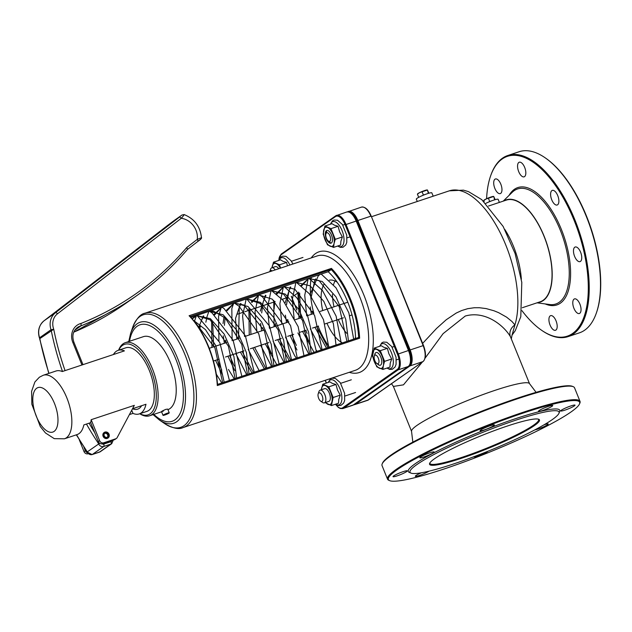 <?xml version="1.0" encoding="UTF-8"?>
<svg xmlns="http://www.w3.org/2000/svg" width="632" height="632" viewBox="0 0 632 632"><rect width="100%" height="100%" fill="white"/><g stroke="black" fill="none" stroke-linecap="round" stroke-linejoin="round"><path stroke-width="0.95" d="M538.251 419.119A58.602 7.094 -22 0 1 538.614 419.553A58.602 7.094 -22 0 1 461.542 457.481A58.602 7.094 -22 0 1 429.934 463.461A58.602 7.094 -22 0 1 429.894 462.901M391.5 383.719L393.396 386.428L403.477 384.841L422.294 362.081M425.115 358.115L443.103 333.649L465.271 316.032C485.85 310.201 504.415 326.231 510.411 336.69A10.712 9.377 151 0 1 514.93 324.903L511.959 321.483L506.603 317.153L498.632 312.666L494.003 310.778L486.158 308.59L479.419 307.729L474.158 307.752L467.743 308.677L461.731 310.517L456.233 313.053L446.239 319.745L436.53 328.466L422.634 343.381M512.031 335.134L514.93 324.903A80.375 36.838 71.6 0 0 501.05 234.409A80.375 36.838 71.6 0 0 449.32 190.832L463.43 190.145L468.502 191.638L481.742 199.617L503.151 226.446L515.104 253.527L521.795 282.378L520.792 316.719L515.278 330.647L512.038 335.134L511.367 338.728M510.411 336.69L529.521 383.656M536.094 392.346L529.442 383.545A63.627 7.703 158 0 0 495.259 390.26A63.627 7.703 158 0 0 411.519 431.19L412.838 442.139M488.497 206.032L506.351 200.099A53.578 24.561 71.6 0 1 546.562 243.194A53.578 24.561 71.6 0 1 540.163 301.788L522.308 307.721M417.27 201.49L416.314 199.127A8.374 1.011 -22 0 1 423.701 195.051A8.374 1.011 -22 0 1 431.838 192.855L433.189 196.189M485.866 203.338A8.374 1.011 -22 0 1 493.766 200.107A8.374 1.011 -22 0 1 498.135 199.309L499.391 202.414M503.981 200.889A53.854 24.688 71.6 0 1 544.5 237.142A53.854 24.688 71.6 0 1 543.283 300.508A53.854 24.688 71.6 0 1 537.793 302.57M486.585 198.74A94.768 43.442 71.6 0 1 490.495 176.265A94.768 43.442 71.6 0 1 566.296 203.393A94.768 43.442 71.6 0 1 572.616 333.467A94.768 43.442 71.6 0 1 541.735 330.362A94.768 43.442 71.6 0 1 521.937 310.644M555.923 330.062A7.703 3.531 71.6 0 1 555.489 330.275A7.703 3.531 71.6 0 1 549.706 324.082A7.703 3.531 71.6 0 1 550.622 315.66A7.703 3.531 71.6 0 1 556.231 321.356A7.703 3.531 71.6 0 1 555.923 330.062M579.781 313.29A7.703 3.531 71.6 0 1 579.346 313.512A7.703 3.531 71.6 0 1 573.564 307.318A7.703 3.531 71.6 0 1 574.488 298.897A7.703 3.531 71.6 0 1 580.089 304.592A7.703 3.531 71.6 0 1 579.781 313.29M580.476 261.403A7.703 3.531 71.6 0 1 580.042 261.624A7.703 3.531 71.6 0 1 574.267 255.431A7.703 3.531 71.6 0 1 575.183 247.009A7.703 3.531 71.6 0 1 580.792 252.705A7.703 3.531 71.6 0 1 580.476 261.403M557.606 204.792A7.703 3.531 71.6 0 1 557.171 205.005A7.703 3.531 71.6 0 1 551.388 198.811A7.703 3.531 71.6 0 1 552.313 190.39A7.703 3.531 71.6 0 1 557.914 196.086A7.703 3.531 71.6 0 1 557.606 204.792M524.56 176.612A7.703 3.531 71.6 0 1 524.126 176.834A7.703 3.531 71.6 0 1 518.343 170.64A7.703 3.531 71.6 0 1 519.267 162.219A7.703 3.531 71.6 0 1 524.868 167.915A7.703 3.531 71.6 0 1 524.56 176.612M500.694 193.376A7.703 3.531 71.6 0 1 500.268 193.597A7.703 3.531 71.6 0 1 494.485 187.404A7.703 3.531 71.6 0 1 495.401 178.982A7.703 3.531 71.6 0 1 501.01 184.678A7.703 3.531 71.6 0 1 500.694 193.376M573.256 386.689L572.394 386.334A103.142 12.49 158 0 0 473.368 414.513A103.142 12.49 158 0 0 382.558 463.035L382.186 463.888A103.814 12.569 -22 0 1 518.564 398.413A103.814 12.569 -22 0 1 573.256 386.689A103.814 12.569 -22 0 1 574.551 387.827L580.026 401.383A103.814 12.569 158 0 0 524.047 411.977A103.814 12.569 158 0 0 387.527 479.167A103.814 12.569 158 0 0 388.814 480.296L389.675 480.652A103.142 12.49 -22 0 1 479.348 429.31A103.142 12.49 -22 0 1 579.512 403.951A103.142 12.49 -22 0 1 444.019 469.007A103.142 12.49 -22 0 1 389.675 480.652M434.532 458.745A59.274 7.181 158 0 0 429.649 463.351A59.274 7.181 158 0 0 487.209 448.783A59.274 7.181 158 0 0 538.741 419.277A59.274 7.181 158 0 0 491.657 431.624A59.274 7.181 158 0 0 434.532 458.745M416.741 464.662A80.375 9.733 158 0 0 411.005 473.107A80.375 9.733 158 0 0 488.173 451.145A80.375 9.733 158 0 0 558.933 413.344A80.375 9.733 158 0 0 503.143 424.578A80.375 9.733 158 0 0 416.741 464.662M579.512 403.951L579.884 403.098A103.814 12.569 158 0 0 580.026 401.383M387.527 479.167L382.044 465.602A103.814 12.569 -22 0 1 382.186 463.888M558.933 413.344L559.676 411.63A81.71 9.899 158 0 0 502.954 423.053A81.71 9.899 158 0 0 415.113 463.801A81.71 9.899 158 0 0 409.283 472.388L411.005 473.107M534.893 429.855A7.703 0.932 158 0 0 538.069 428.994A7.703 0.932 158 0 0 548.197 424.009A7.703 0.932 158 0 0 544.089 424.783M564.905 410.136A7.703 0.932 158 0 0 575.041 405.152A7.703 0.932 158 0 0 567.544 407.166A7.703 0.932 158 0 0 560.758 410.918A7.703 0.932 158 0 0 564.905 410.136M542.619 410.516A7.703 0.932 158 0 0 552.747 405.531A7.703 0.932 158 0 0 545.258 407.553A7.703 0.932 158 0 0 538.464 411.306A7.703 0.932 158 0 0 542.619 410.516M484.262 429.926A7.703 0.932 158 0 0 494.39 424.941A7.703 0.932 158 0 0 486.901 426.963A7.703 0.932 158 0 0 480.107 430.708A7.703 0.932 158 0 0 484.262 429.926M424.009 456.983A7.703 0.932 158 0 0 434.137 451.998A7.703 0.932 158 0 0 426.647 454.021A7.703 0.932 158 0 0 419.853 457.773A7.703 0.932 158 0 0 424.009 456.983M397.165 475.849A7.703 0.932 158 0 0 407.292 470.864A7.703 0.932 158 0 0 399.803 472.886A7.703 0.932 158 0 0 393.009 476.631A7.703 0.932 158 0 0 397.165 475.849M421.402 472.783A7.703 0.932 158 0 0 415.303 476.252A7.703 0.932 158 0 0 419.451 475.462A7.703 0.932 158 0 0 428.962 471.188M473.652 456.81A7.703 0.932 158 0 0 473.66 456.841A7.703 0.932 158 0 0 477.816 456.059A7.703 0.932 158 0 0 487.904 451.256M596.561 312.429A94.768 43.442 -108.4 0 0 596.679 312.09A94.768 43.442 -108.4 0 0 545.44 158A94.768 43.442 -108.4 0 0 545.139 157.795M542.035 330.568A95.44 43.742 -108.4 0 0 542.335 330.773A95.44 43.742 -108.4 0 0 568.057 336.627A95.44 43.742 -108.4 0 0 573.429 333.901A95.44 43.742 -108.4 0 0 577.3 226.106A95.44 43.742 -108.4 0 0 507.828 155.496A95.44 43.742 -108.4 0 0 502.448 158.221A95.44 43.742 -108.4 0 0 490.732 175.585A95.44 43.742 -108.4 0 0 490.614 175.925M507.828 155.496L519.125 151.735A95.44 43.742 71.6 0 1 544.847 157.589A95.44 43.742 71.6 0 1 596.442 312.777A95.44 43.742 71.6 0 1 584.726 330.141A95.44 43.742 71.6 0 1 579.354 332.867L568.057 336.627M164.834 415.003A3.35 0.403 158 0 0 169.234 412.838A3.35 0.403 158 0 0 165.979 413.715A3.35 0.403 158 0 0 163.024 415.343A3.35 0.403 158 0 0 164.834 415.003M163.285 411.171C160.56 411.922 161.429 411.313 165.876 409.346L167.725 409.109L169.234 412.838M104.612 433.457A2.346 2.062 -125.1 0 1 107.274 437.249M107.077 437.328A2.346 2.062 -125.1 0 1 104.857 433.252A2.346 2.062 -125.1 0 1 107.551 437.091A2.346 2.062 -125.1 0 1 107.077 437.328M104.959 432.091A3.35 2.947 54.9 0 0 104.28 432.43A3.35 2.947 54.9 0 0 103.79 436.87A3.35 2.947 54.9 0 0 108.127 437.913A3.35 2.947 54.9 0 0 108.846 433.844A3.35 2.947 54.9 0 0 104.959 432.091M108.001 438A3.35 2.947 -125.1 0 1 107.867 438.094A3.35 2.947 -125.1 0 1 103.53 437.052A3.35 2.947 -125.1 0 1 104.019 432.612A3.35 2.947 -125.1 0 1 104.154 432.525M141.623 405.712A28.464 13.051 71.6 0 1 137.681 409.149A28.464 13.051 71.6 0 1 132.499 408.77M113.42 354.536A33.488 15.35 71.6 0 1 118.137 350.357A33.488 15.35 71.6 0 1 124.409 350.878L62.276 371.537A33.488 15.35 -108.4 0 0 56.003 371.016L43.3 375.242L39.374 377.225L34.894 381.973L31.6 391.327L31.837 404.227L40.274 426.505L45.48 432.967L54.273 438.655L64.432 438.798A33.488 15.35 -108.4 0 0 68.43 402.173A33.488 15.35 -108.4 0 0 43.3 375.242M131.717 410.247L132.989 413.391L129.41 414.584M132.515 408.738L145.976 404.267A33.488 15.35 71.6 0 1 139.269 413.913A33.488 15.35 71.6 0 1 132.989 413.391M87.461 452.788A3.35 2.947 -125.1 0 1 85.344 450.695L83.969 447.314M64.432 438.798L77.136 434.571A33.488 15.35 -108.4 0 0 83.843 424.925L90.684 422.65L98.331 441.571A3.35 2.947 54.9 0 0 102.4 443.711L114.408 439.722A3.35 2.947 54.9 0 0 115.087 439.374L116.391 438.466A3.35 2.947 54.9 0 0 117.204 437.534L134.324 405.349L91.158 419.703L99.627 440.654A3.35 2.947 54.9 0 0 103.695 442.803L115.711 438.806A3.35 2.947 54.9 0 0 116.391 438.466M90.684 422.65A33.488 15.35 -108.4 0 0 91.158 419.703M88.243 453.713L88.109 453.752A3.35 2.947 -125.1 0 1 84.04 451.611L79.245 439.746M118.137 350.357L125.768 347.821A33.488 15.35 71.6 0 1 150.898 374.752A33.488 15.35 71.6 0 1 146.9 411.377L139.269 413.913M118.745 350.152A37.169 17.04 71.6 0 1 150.748 369.467A37.169 17.04 71.6 0 1 155.33 404.954A37.169 17.04 71.6 0 1 139.877 413.707M139.759 413.747A38.513 17.649 -108.4 0 0 149.61 415.769A38.513 17.649 -108.4 0 0 152.399 368.725A38.513 17.649 -108.4 0 0 125.31 342.678A38.513 17.649 -108.4 0 0 118.626 350.199M167.954 409.662A38.513 17.649 -108.4 0 0 172.188 367.35A38.513 17.649 -108.4 0 0 143.385 336.666L125.31 342.678M48.988 373.354A285.933 251.757 -125.1 0 1 39.824 338.618L53.728 329.24L51.034 329.738L39.603 337.772L39.824 338.618A6.699 5.893 54.9 0 0 39.603 337.772A16.764 14.765 -125.1 0 1 44.035 320.787A2.007 0.948 -127.7 0 0 44.019 320.795L167.843 225.261A2.007 0.948 -127.7 0 0 167.828 225.276L174.132 220.544A2.007 1.77 -125.1 0 1 174.187 220.505M99.698 443.269L87.271 451.904A285.933 251.757 -125.1 0 1 76.567 434.761M76.338 434.84L87.271 451.904A4.092 3.602 -125.1 0 0 92.248 454.527A2.007 0.924 71.6 0 1 92.138 454.582A2.007 0.924 71.6 0 1 91.972 454.598M200.897 237.916L197.247 239.402L186.835 247.444A348.659 306.986 -125.1 0 1 81.07 323.426L81.03 325.836L74.734 330.26M186.835 247.444L187.475 249.419C172.41 267.044 155.464 282.48 136.63 295.721A350.665 308.756 54.9 0 0 187.388 249.49M167.859 225.253L179.291 217.218L55.466 312.753L44.035 320.787L167.859 225.253A2.007 0.948 -127.7 0 0 167.843 225.261M179.291 217.218A2.007 0.948 52.3 0 1 181.281 218.277C183.873 215.386 184.615 214.264 183.493 214.888M62.497 371.466A285.933 251.757 54.9 0 1 51.255 330.583A6.699 5.893 54.9 0 0 51.034 329.738A16.764 14.765 54.9 0 1 55.466 312.753A2.007 0.948 52.3 0 1 57.457 313.812L181.281 218.277A17.72 15.603 -125.1 0 1 197.247 239.402A2.007 0.948 52.3 0 1 197.698 241.543A2.007 0.948 52.3 0 1 197.682 241.558L200.257 239.441M310.012 294.599L318.394 275.576A3.35 2.947 54.9 0 0 319.018 275.276A3.35 2.947 54.9 0 0 319.729 274.572M346.66 333.285A33.488 15.35 71.6 0 1 338.254 319.516M334.028 306.804A33.488 15.35 71.6 0 1 332.424 294.362M333.53 284.684A33.488 15.35 71.6 0 1 335.023 281.003M359.632 338.215A60.277 27.626 -108.4 0 0 331.429 268.403L189.087 315.731L189.805 316.087C205.771 334.288 215.022 357.175 217.574 384.754L217.29 385.552L359.632 338.215L358.502 337.52L217.55 384.398M190.256 316.561L331.176 269.485A59.606 27.318 71.6 0 1 358.676 337.567M331.429 268.403L331.176 269.485M295.041 295.018L298.004 292.972A53.578 24.561 -108.4 0 0 301.559 317.604M305.785 330.315A53.578 24.561 -108.4 0 0 307.057 333.38M316.379 350.357A53.578 24.561 -108.4 0 0 317.051 351.305M331.065 269.738L328.19 271.76L191.006 317.375M355.571 338.499A53.578 24.561 -108.4 0 0 328.19 271.76M311.339 277.361A53.578 24.561 -108.4 0 0 313.875 313.504M318.101 326.215A53.578 24.561 -108.4 0 0 329.375 347.205M329.343 280.181A33.488 15.35 71.6 0 1 337.227 282.22M355.54 337.291A33.488 15.35 71.6 0 1 354.947 338.705M342.315 342.907A33.488 15.35 71.6 0 1 326.957 323.276M322.731 310.565A33.488 15.35 71.6 0 1 323.979 284.321M417.452 194.04L417.578 193.882A5.356 0.648 -22 0 1 419.608 192.618L417.531 194.079M428.875 193.226L427.437 190.011L419.608 192.618A5.356 0.648 -22 0 1 424.562 190.588A5.356 0.648 -22 0 1 427.287 189.956A5.356 0.648 -22 0 1 427.358 189.971M427.437 190.011L428.33 193.384M426.244 194.079L423.401 195.027L422.129 191.891M418.7 197.334L417.444 194.221M423.401 195.027L421.204 196.118M426.213 194.095A5.356 0.648 158 0 0 426.007 194.158A5.356 0.648 158 0 0 421.22 196.11M483.741 200.486L483.867 200.328A5.356 0.648 -22 0 1 485.905 199.064L483.828 200.526M495.172 199.673L493.726 196.465L485.905 199.064A5.356 0.648 -22 0 1 490.859 197.034A5.356 0.648 -22 0 1 493.584 196.41A5.356 0.648 -22 0 1 493.655 196.426L493.584 196.41M493.726 196.465L494.627 199.838M489.689 201.482L487.501 202.564A5.356 0.648 158 0 1 492.296 200.613A5.356 0.648 158 0 1 492.51 200.542L489.689 201.482L488.425 198.345M484.159 201.727L483.741 200.668M320.637 401.138L322.573 402.458A6.699 3.073 -108.4 0 0 324.382 402.868A6.699 3.073 -108.4 0 0 324.753 402.679A6.699 3.073 -108.4 0 0 325.03 395.111A6.699 3.073 -108.4 0 0 320.155 390.157A6.699 3.073 -108.4 0 0 319.776 390.347A6.699 3.073 -108.4 0 0 318.955 391.571L318.196 393.783A4.519 2.07 71.6 0 1 318.749 392.962A4.519 2.07 71.6 0 1 322.186 395.893A4.519 2.07 71.6 0 1 322.107 401.288A4.519 2.07 71.6 0 1 320.637 401.138A4.519 2.07 71.6 0 1 318.196 393.783M378.252 363.574A4.519 2.07 71.6 0 1 376.783 363.424A4.519 2.07 71.6 0 1 374.334 356.077A4.519 2.07 71.6 0 1 374.895 355.255A4.519 2.07 71.6 0 1 378.323 358.186A4.519 2.07 71.6 0 1 378.252 363.574M275.204 269.896A6.699 3.073 -108.4 0 0 271.792 267.802A6.699 3.073 -108.4 0 0 271.412 267.992A6.699 3.073 -108.4 0 0 270.591 269.208L269.832 271.428A4.519 2.07 71.6 0 1 270.385 270.607A4.519 2.07 71.6 0 1 272.1 270.93M329.872 241.227A4.519 2.07 71.6 0 1 328.395 241.076A4.519 2.07 71.6 0 1 325.954 233.722A4.519 2.07 71.6 0 1 326.507 232.9A4.519 2.07 71.6 0 1 329.943 235.831A4.519 2.07 71.6 0 1 329.872 241.227M331.476 235.009A6.699 3.073 -108.4 0 0 328.569 230.885A6.699 3.073 -108.4 0 0 325.29 233.453A6.699 3.073 -108.4 0 0 328.024 241.685A6.699 3.073 -108.4 0 0 332.195 241.78A6.699 3.073 -108.4 0 0 331.476 235.009M334.059 243.47A10.049 4.606 -108.4 0 0 332.78 234.093A10.049 4.606 -108.4 0 0 327.589 227.457A10.049 4.606 -108.4 0 0 323.695 230.198A10.049 4.606 -108.4 0 0 324.982 239.568A10.049 4.606 -108.4 0 0 330.165 246.211A10.049 4.606 -108.4 0 0 334.059 243.47L333.546 247.396L327.487 244.789L323.173 234.117L324.919 226.043L330.971 228.642L335.284 239.315L334.059 243.47M330.971 228.642L338.065 226.28L334.431 225.182L332.013 223.681L324.919 226.043M338.065 226.28L339.613 231.818L342.378 236.953L335.284 239.315M342.378 236.953L340.901 241.195L340.64 245.034L333.546 247.396M278.744 268.719A6.699 3.073 -108.4 0 0 277.132 267.036A6.699 3.073 -108.4 0 0 275.315 266.625M280.371 268.181A10.049 4.606 -108.4 0 0 276.152 263.599A10.049 4.606 -108.4 0 0 272.258 266.341A10.049 4.606 -108.4 0 0 272.076 267.707M272.005 267.731L273.482 262.185L279.534 264.784L280.553 268.118M279.534 264.784L286.628 262.422L282.994 261.324L280.576 259.823L273.482 262.185M286.628 262.422L287.426 265.835M328.845 401.383A6.699 3.073 -108.4 0 0 330.062 399.969A6.699 3.073 -108.4 0 0 329.351 393.199A6.699 3.073 -108.4 0 0 326.444 389.075A6.699 3.073 -108.4 0 0 324.619 388.672M325.606 402.458A10.049 4.606 -108.4 0 0 328.04 404.401A10.049 4.606 -108.4 0 0 331.934 401.66A10.049 4.606 -108.4 0 0 330.647 392.282A10.049 4.606 -108.4 0 0 325.464 385.646A10.049 4.606 -108.4 0 0 321.57 388.388A10.049 4.606 -108.4 0 0 321.38 389.747M321.309 389.77L322.786 384.232L328.845 386.831L333.159 397.504L331.413 405.586L325.156 402.608M328.845 386.831L335.94 384.469L332.306 383.371L329.888 381.87L322.786 384.232M335.94 384.469L337.488 390.007L340.253 395.142L333.159 397.504M340.253 395.142L338.776 399.385L338.515 403.224L331.413 405.586M377.494 363.913A6.699 3.073 -108.4 0 0 381.499 363.827A6.699 3.073 -108.4 0 0 380.788 357.048A6.699 3.073 -108.4 0 0 377.881 352.933A6.699 3.073 -108.4 0 0 374.618 355.263M383.371 365.517A10.049 4.606 -108.4 0 0 382.084 356.14A10.049 4.606 -108.4 0 0 376.901 349.504A10.049 4.606 -108.4 0 0 373.006 352.237A10.049 4.606 -108.4 0 0 374.294 361.615A10.049 4.606 -108.4 0 0 379.477 368.251A10.049 4.606 -108.4 0 0 383.371 365.517L382.85 369.436L376.798 366.837L372.485 356.164L374.223 348.082L380.282 350.681L384.596 361.362L383.371 365.517M380.282 350.681L387.377 348.327L383.743 347.229L381.325 345.728L374.223 348.082M387.377 348.327L388.925 353.865L391.69 359L384.596 361.362M391.69 359L390.213 363.242L389.952 367.074L382.85 369.436M521.353 279.226A53.578 24.561 -108.4 0 0 504.794 229.432M368.63 399.764A0.671 0.593 -125.1 0 1 368.385 399.938A13.398 6.138 71.6 0 1 367.627 400.325L354.639 404.646A13.398 6.138 -108.4 0 0 355.389 404.259A0.671 0.593 -125.1 0 1 354.765 404.101M423.219 361.378A0.671 0.593 -125.1 0 1 422.942 361.607L368.385 399.938L355.389 404.259L409.947 365.92A0.671 0.593 -125.1 0 1 409.212 365.636M424.696 358.81A12.727 5.83 -108.4 0 0 423.464 345.617L423.156 345.625A13.398 6.138 71.6 0 1 422.942 361.607L409.947 365.92A13.398 6.138 -108.4 0 0 410.16 349.946L409.339 350.31A12.727 5.83 71.6 0 1 409.583 365.114M423.432 345.546L371.213 216.105L423.156 345.625L410.16 349.946L357.862 220.497L357.041 220.868L409.339 350.31M367.627 400.325L423.077 361.536C426.102 358.368 426.252 353.043 423.519 345.554L371.213 216.105C368.432 209.611 365.17 206.617 361.433 207.114A13.398 6.138 71.6 0 1 370.858 216.176L357.862 220.497A13.398 6.138 -108.4 0 0 348.437 211.436A13.398 6.138 -108.4 0 0 347.687 211.815A0.671 0.593 -125.1 0 0 347.655 211.831M349.464 212.162A12.727 5.83 71.6 0 1 357.041 220.868M503.214 201.142L512.252 192.27A60.617 27.784 71.6 0 1 559.233 227.623A60.617 27.784 71.6 0 1 559.225 302.262A60.617 27.784 71.6 0 1 549.579 304.521L537.034 302.823M545.187 303.929A61.849 28.353 -108.4 0 0 564.273 237.3A61.849 28.353 -108.4 0 0 509.092 195.367M98.331 441.571L99.627 440.654M84.04 451.611L85.344 450.695M102.4 443.711L103.695 442.803M114.408 439.722L115.711 438.806M36.672 388.261A23.439 10.744 71.6 0 1 57.623 415.09A23.439 10.744 71.6 0 1 41.878 426.158A23.439 10.744 71.6 0 1 36.672 388.261M86.458 424.056A285.933 251.757 54.9 0 0 98.703 443.869A4.092 3.602 54.9 0 0 103.68 446.492L110.9 444.091A4.092 3.602 54.9 0 0 111.73 443.672L113.286 440.093M81.07 323.426A15.658 13.793 54.9 0 0 72.846 342.481L73.928 342.275C71.811 335.963 72.972 331.026 77.428 327.471A13.651 12.024 -125.1 0 1 81.03 325.836A350.665 308.756 54.9 0 0 136.63 295.721L125.199 303.755A350.665 308.756 -125.1 0 1 73.731 332.171M72.846 342.481L81.947 365.004M112.014 440.512A2.086 1.841 -125.1 0 1 110.932 441.689A2.007 0.924 71.6 0 1 110.9 444.091L99.469 452.125A2.007 0.924 71.6 0 1 99.358 452.18A2.007 0.924 71.6 0 1 99.232 452.204M110.932 441.689L103.711 444.091A2.007 0.924 71.6 0 1 103.68 446.492L92.248 454.527L99.469 452.125A4.092 3.602 -125.1 0 0 100.306 451.706L92.138 454.582L87.09 452.07M103.711 444.091A2.086 1.841 -125.1 0 1 102.021 443.806M94.737 432.667A283.926 249.988 -125.1 0 1 89.088 423.179M65.064 370.613A283.926 249.988 -125.1 0 1 53.728 329.24A14.757 12.995 -125.1 0 1 57.457 313.812M174.077 220.584A2.007 1.77 -125.1 0 1 174.132 220.544L181.921 215.062A2.007 1.77 -125.1 0 1 181.992 215.022M181.866 215.109A2.007 1.77 -125.1 0 1 181.921 215.062L184.125 214.564C194.387 218.767 200.154 226.398 201.442 237.466C202.011 238.106 200.763 239.465 197.698 241.543L187.443 249.45L197.682 241.558M310.233 306.883L311.371 314.333M314.957 327.257L326.475 348.169M348.445 340.869L345.759 319.326L336.027 296.906L322.178 281.461L308.582 278.435L301.037 285.435M298.604 292.118L298.944 318.473M302.531 331.389L314.049 352.3M336.019 345.001L333.388 323.647L323.797 301.361L310.099 285.83L296.542 282.441M290.278 286.952L285.158 302.862M285.38 315.147L286.517 322.604M290.104 335.521L296.969 350.002M276.808 294.204L283.736 286.691L276.184 293.698M273.751 300.382L274.091 326.736M277.677 339.653L289.195 360.564M311.165 353.264L308.535 331.911L298.944 309.625L285.245 294.093L271.689 290.704L283.665 294.22L302.61 320.598L309.664 353.762M265.424 295.215L260.305 311.126M260.526 323.41L261.664 330.868M265.25 343.792L276.769 364.696M251.955 302.467L258.875 294.962L251.331 301.97M248.897 308.645L249.237 335M252.824 347.924L264.342 368.827M286.312 361.528L283.681 340.174L274.091 317.888L260.392 302.357L246.835 298.968L260.123 303.494L278.222 329.951L284.811 362.025M240.571 303.478L235.546 318.37L236.81 339.131M240.397 352.056L251.915 372.967M273.885 365.659L271.254 344.306L261.664 322.02L247.965 306.488L234.409 303.099M227.101 310.731L234.022 303.226L226.477 310.225M224.044 316.909L223.025 323.529M223.246 335.813L224.384 343.263M227.97 356.187L234.835 370.66M214.675 314.862L221.603 307.357L214.05 314.365M211.617 321.04L211.957 347.395M215.544 360.319L222.409 374.792M249.032 373.923L246.401 352.569L236.81 330.283L223.112 314.752L209.555 311.371L213.592 311.205L225.332 318.094L241.764 344.401L247.531 374.421M203.291 315.874L198.725 327.447M236.605 378.055L233.919 356.511L224.178 334.091L210.338 318.647L196.742 315.621L192.089 318.591M224.178 382.186L215.844 345.696L205.479 329.643L193.645 320.44M349.275 372.319A63.627 29.167 -108.4 0 0 366.789 302.973A63.627 29.167 -108.4 0 0 311.236 257.919M317.272 255.913A60.277 27.626 71.6 0 1 362.507 304.395A60.277 27.626 71.6 0 1 355.31 370.312L183.067 427.58A60.277 27.626 -108.4 0 0 187.428 353.952A60.277 27.626 -108.4 0 0 145.028 313.18L317.272 255.913M189.087 315.731A60.277 27.626 71.6 0 1 217.29 385.552M278.854 260.4A12.727 5.83 71.6 0 1 280.956 254.901L335.505 216.571A12.727 5.83 71.6 0 1 345.175 224.81L397.481 354.26A12.727 5.83 71.6 0 1 397.275 369.436L342.718 407.774A12.727 5.83 71.6 0 1 335.616 404.306M326.381 383.032L325.275 380.298M296.748 309.68L291.328 296.266M153.062 414.616L159.375 419.988A53.222 24.395 -108.4 0 0 176.715 421.734A53.222 24.395 -108.4 0 0 173.168 348.682A53.222 24.395 -108.4 0 0 130.603 333.451L128.762 341.533M129.505 341.288A50.852 23.313 71.6 0 1 161.057 334.423A50.852 23.313 71.6 0 1 183.185 400.972A50.852 23.313 71.6 0 1 153.805 414.371M130.603 333.451L132.72 327.257A59.297 27.176 71.6 0 1 185.05 354.884A59.297 27.176 71.6 0 1 184.102 425.62A59.297 27.176 71.6 0 1 164.778 423.677C172.884 428.37 178.982 429.665 183.067 427.58M353.944 404.654A0.671 0.593 -125.1 0 1 353.699 404.82A13.398 6.138 71.6 0 1 352.94 405.207L342.773 408.588A13.398 6.138 -108.4 0 0 343.532 408.201A0.671 0.593 -125.1 0 1 342.718 407.774M408.533 366.268A0.671 0.593 -125.1 0 1 408.256 366.489L353.699 404.82L343.532 408.201L398.089 369.87A13.398 6.138 -108.4 0 0 398.302 353.888L346.004 224.439A13.398 6.138 -108.4 0 0 336.579 215.378A13.398 6.138 -108.4 0 0 335.821 215.765A0.671 0.593 -125.1 0 0 335.687 215.828L281.129 254.167A0.671 0.593 54.9 0 0 280.956 254.901M410.01 363.692A12.727 5.83 -108.4 0 0 408.778 350.499L408.469 350.507A13.398 6.138 71.6 0 1 408.256 366.489L398.089 369.87A0.671 0.593 -125.1 0 1 397.275 369.436M408.746 350.428L356.172 221.058L408.469 350.507L397.481 354.26M352.94 405.207L408.391 366.418C411.416 363.25 411.566 357.925 408.833 350.436L356.527 220.987C353.746 214.501 350.483 211.499 346.747 211.997A13.398 6.138 71.6 0 1 356.172 221.058L345.175 224.81M335.576 215.939L281.272 254.103A0.671 0.593 54.9 0 0 281.129 254.167L278.744 260.431M335.505 216.571A0.671 0.593 -125.1 0 1 335.687 215.828L346.747 211.997M217.463 384.517A59.606 27.318 -108.4 0 0 189.963 316.442M287.544 297.514L282.156 299.307L287.552 297.522M275.118 301.646L244.884 311.702L275.125 301.654M242.838 312.382L237.45 314.175L242.838 312.382M200.557 326.436L198.511 327.115M337.772 245.99A13.169 6.036 -108.4 0 0 341.841 246.275A13.169 6.036 -108.4 0 0 341.059 228.365A13.169 6.036 -108.4 0 0 330.52 224.178M289.875 265.021A13.169 6.036 -108.4 0 0 279.083 260.321M335.647 404.18A13.169 6.036 -108.4 0 0 339.716 404.464A13.169 6.036 -108.4 0 0 338.926 386.555A13.169 6.036 -108.4 0 0 328.395 382.368M387.084 368.029A13.169 6.036 -108.4 0 0 391.153 368.322A13.169 6.036 -108.4 0 0 390.363 350.412A13.169 6.036 -108.4 0 0 379.832 346.218M411.535 431.324L393.42 386.484M449.32 190.832L371.466 216.721M353.754 404.812L354.639 404.646M361.433 207.114L347.553 211.886M541.735 330.362L542.335 330.773M490.495 176.265L490.732 175.585M545.44 158L544.847 157.589M596.679 312.09L596.442 312.777M347.798 302.222L320.116 311.426M313.725 313.551L307.689 315.558M301.298 317.683L295.262 319.689M288.871 321.814L270.409 327.961M264.018 330.086L245.556 336.224M239.165 338.349L233.129 340.356M226.738 342.481L209.303 348.279M352.024 314.933L349.773 315.684M343.421 317.793L324.919 323.947M318.567 326.065L312.492 328.079M306.141 330.196L300.066 332.211M293.714 334.328L287.639 336.343M281.287 338.46L275.212 340.474M268.861 342.591L250.359 348.745M244.007 350.855L225.506 357.009M219.154 359.118L213.529 360.99M161.516 411.622L163.024 415.343M161.587 411.788L149.61 415.769M39.658 338.784L48.782 373.417M39.453 338.017C37.407 330.963 38.931 325.227 44.019 320.795M73.928 342.275L82.974 364.656M73.731 332.187L125.199 303.755M111.73 443.672L100.306 451.706M315.629 278.862L314.768 280.355L311.386 296.424M312.587 311.221L313.069 313.772M316.687 326.689L327.976 347.671M308.298 278.372L304.735 295.255L306.686 315.897M310.336 328.798L321.253 349.907M353.675 339.123L348.856 312.864L335.971 287.789L321.214 274.075M295.871 282.504L292.308 299.41L294.259 320.029M297.917 332.93L308.819 354.046M341.248 343.255L336.121 316.126L322.51 290.57L308.787 278.214M283.444 286.636L279.881 303.542L281.833 324.161M285.49 337.061L294.725 355.816L296.392 358.178M328.822 347.395L323.489 319.666L309.396 293.825L296.361 282.346M271.017 290.767L267.454 307.673L269.406 328.292M273.056 341.193L283.966 362.31M316.395 351.526L307.342 314.807L296.645 297.569L283.934 286.478M258.591 294.899L255.028 311.813L256.979 332.424M260.637 345.325L271.539 366.442M303.968 355.658L298.146 326.594L282.954 300.192L271.507 290.609M246.164 299.031L242.601 315.961L244.552 336.556M248.202 349.457L259.112 370.573M291.542 359.79L283.097 324.382L262.47 296.866L259.073 294.741M233.737 303.163L231.841 308.456L232.126 340.688M235.775 353.588L246.685 374.705M279.115 363.921L269.501 326.041L246.654 298.873M221.303 307.302L218.569 316.348L218.933 340.853M228.452 369.467L234.259 378.837M266.688 368.053L258.757 333.815L239.149 306.291L234.227 303.005M208.884 311.426L207.051 316.49L205.858 322.265M216.444 374.397L221.832 382.968M254.262 372.185L245.374 335.829L223.91 308.392L221.793 307.136M196.449 315.565L194.411 321.412M241.835 376.317L233.121 340.332L211.997 312.864L209.366 311.268M229.408 380.448L219.794 342.568L196.947 315.4M346.944 341.367L339.21 306.654L319.105 280.584L308.582 278.435L301.662 285.933M299.655 293.074L300.642 317.904M304.261 330.82L308.779 341.28M290.775 287.125L289.014 290.609L286.533 304.687M287.734 319.484L288.216 322.036M291.834 334.952L296.353 345.412M274.802 301.338L274.106 308.819M275.307 323.616L275.789 326.167M279.407 339.084L290.696 360.066M265.922 295.389L263.07 302.23L261.68 312.951M262.88 327.747L263.362 330.299M266.981 343.216L271.499 353.675M249.948 309.601L250.936 334.431M254.554 347.347L265.843 368.33M241.069 303.652L239.307 307.144L238.509 338.562M242.127 351.479L253.416 372.469M225.095 317.864L224.4 325.354M225.6 340.142L226.082 342.694M229.7 355.611L234.219 366.07M212.668 321.996L213.655 346.826M217.274 359.742L221.793 370.202M203.788 316.047L202.248 318.994M200.241 326.128L199.823 329.177M235.104 378.552L228.428 346.265L210.164 319.816L196.742 315.621L192.318 318.852M258.875 294.962L272.297 299.157L290.554 325.606L297.238 357.894M222.677 382.684L214.92 347.924L194.775 321.87M283.736 286.691L294.875 289.243L314.594 315.439L322.091 349.63M234.409 303.107L243.976 305.043L264.437 330.971L272.384 366.157M159.375 419.988L164.778 423.677M132.72 327.257C136.401 318.654 140.509 313.962 145.028 313.18M291.249 296.29L296.827 310.083M325.204 380.322L326.31 383.055M335.45 404.243L338.31 407.395L340.332 408.525L342.773 408.588M358.502 337.52L217.55 384.39M200.565 326.444L200.162 326.578M324.382 402.868L328.885 401.375M344.946 396.027L355.571 392.496M320.155 390.157L324.658 388.664M340.719 383.316L351.337 379.785M396.382 359.885L398.918 359.039M410.294 355.263L410.784 355.097M392.156 347.173L394.321 346.455M405.697 342.67L406.186 342.512M376.783 363.424L378.718 364.751M374.334 356.077L375.1 353.857M271.792 267.802L275.347 266.617M291.407 261.277L302.981 257.429M347.071 237.837L350.041 236.858M361.409 233.074L361.907 232.908M342.844 225.126L345.009 224.407M356.385 220.631L356.875 220.465M328.395 241.076L330.331 242.396M325.954 233.722L326.712 231.51M337.63 246.038L340.387 247.349L343.01 247.238L345.751 244.963L346.778 242.333L346.755 235.167L342.386 224.455L337.464 220.197L333.98 220.031L332.472 220.86L330.378 224.226M292.948 264.002L290.949 260.597L286.027 256.339L282.543 256.173L281.035 257.011L278.941 260.368M335.505 404.227L338.262 405.539L340.885 405.428L343.626 403.153L344.645 400.522L344.622 393.357L340.261 382.644L335.331 378.386L331.855 378.22L330.339 379.05L328.253 382.415M386.942 368.077L389.699 369.396L392.322 369.286L395.063 367.002L396.082 364.38L396.059 357.214L391.698 346.502L386.768 342.244L383.292 342.078L381.775 342.907L379.69 346.265"/></g></svg>
